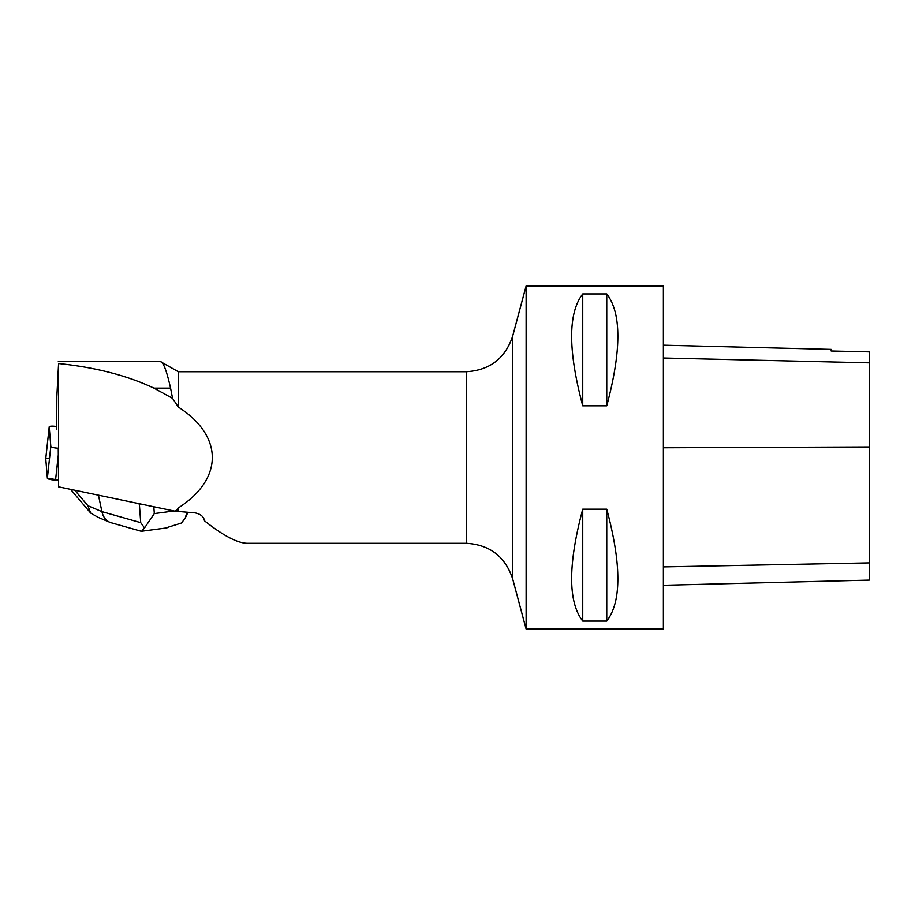 <?xml version="1.0" encoding="UTF-8"?>
<svg xmlns="http://www.w3.org/2000/svg" width="915" height="915" viewBox="0 0 915 915"><rect width="100%" height="100%" fill="white"/><g stroke="black" fill="none" stroke-linecap="round" stroke-linejoin="round"><path stroke-width="1.37" d="M56.696 426.584A5.444 1.109 6.2 0 0 49.216 426.813A5.444 1.109 6.2 0 0 49.216 426.859L50.817 446.394A5.444 1.109 6.2 0 0 58.583 448.19M49.559 457.969L45.75 458.667L47.363 478.202L58.102 479.952L55.563 479.998A5.444 1.109 -173.8 0 1 47.363 478.202L45.75 458.667A5.444 1.109 -173.8 0 1 45.75 458.621A5.444 1.109 -173.8 0 1 45.761 458.575M58.251 448.201L58.583 486.837L174.994 511.176L195.112 512.88C200.682 514.081 203.805 516.701 204.468 520.772C222.951 535.469 237.099 542.972 246.936 543.281L466.284 543.281C489.765 544.7 505.229 556.572 512.675 578.886L526.125 629.062L526.125 285.938L663.375 285.938L663.375 629.062L526.125 629.062M56.696 429.284L56.844 396.538L58.583 363.541C95.366 367.315 127.162 375.516 153.96 388.143L172.569 398.357L170.567 388.143C166.69 370.895 163.35 362.077 160.548 361.665L58.263 361.665M178.311 511.325L178.311 507.951C223.637 478.842 223.637 436.158 178.311 407.049L178.311 371.719L160.548 361.665M172.569 398.357L178.311 407.049M177.121 511.371L177.121 509.861L174.994 511.176M178.311 507.951L177.121 509.861M582.741 509.175L606.759 509.175C621.548 564.589 621.548 601.898 606.759 621.091L582.741 621.091C567.952 601.898 567.952 564.589 582.741 509.175L582.741 621.091M582.741 293.909L606.759 293.909C621.548 313.102 621.548 350.411 606.759 405.825L582.741 405.825C567.952 350.411 567.952 313.102 582.741 293.909L582.741 405.825M663.375 585.28L869.25 580.11L869.25 351.863L831.163 350.994L869.25 351.863M663.375 345.172L831.163 349.381L831.163 350.994M606.759 621.091L606.759 509.175M606.759 405.825L606.759 293.909M58.583 486.837L58.583 363.541M111.024 522.694L109.743 522.236C105.728 520.418 103.121 516.884 101.92 511.634L140.716 522.648L139.366 504.039L140.796 504.028M139.366 504.039L135.214 502.861M140.716 522.648L144.547 527.921L141.55 531.295L140.819 531.146M153.823 506.75L154.315 513.59L144.547 527.921M165.215 528.104L181.57 522.98L185.345 517.821L186.912 512.125M71.233 489.479L72.045 491.103L71.942 489.628M98.031 517.295L90.677 513.063L87.943 505.732L101.92 511.634L98.454 495.175M49.216 426.859L45.75 458.667L49.216 426.813M47.363 478.202L50.817 446.394M58.217 455.601L55.563 479.998M512.675 578.886L512.675 336.114C505.229 358.428 489.765 370.3 466.284 371.719L466.284 543.281M869.25 562.885L663.375 566.9M869.25 446.955L663.375 447.767M869.25 362.832L663.375 358.005M170.567 388.143L153.96 388.143M154.315 513.59L174.01 510.97M74.79 490.223L87.943 505.732M466.284 371.719L178.311 371.719M512.675 336.114L526.125 285.938M187.975 512.228L185.425 517.661M166.988 527.864L141.55 531.249M141.059 531.215L111.138 522.728M109.628 522.191L97.997 517.272M72.045 491.103L90.631 513.018"/></g></svg>

